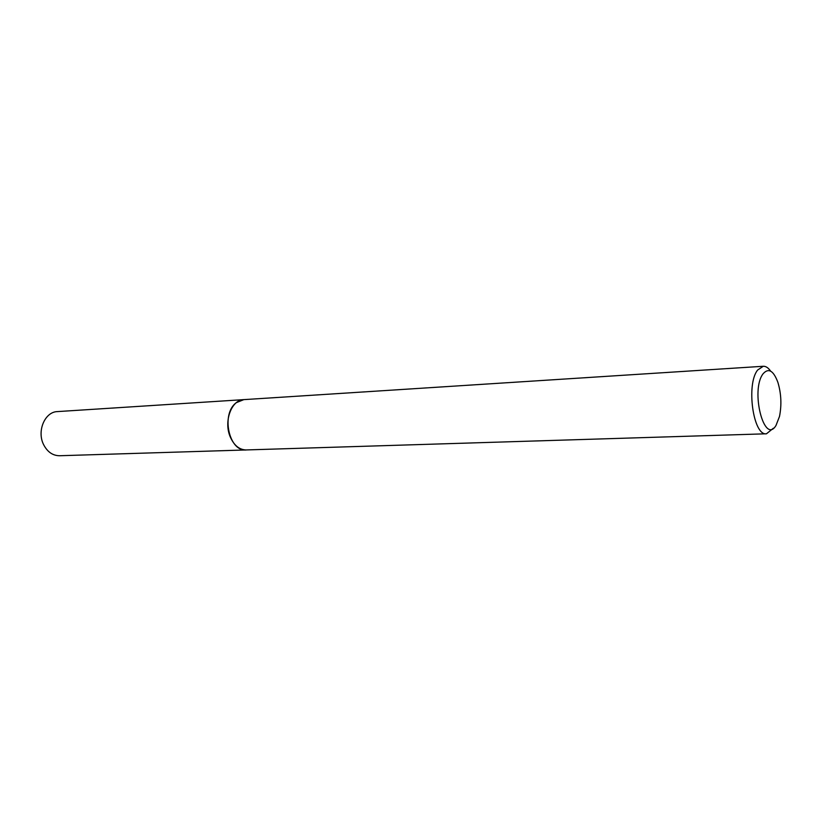<?xml version="1.0" encoding="UTF-8"?>
<svg xmlns="http://www.w3.org/2000/svg" width="822" height="822" viewBox="0 0 822 822"><rect width="100%" height="100%" fill="white"/><g stroke="black" fill="none" stroke-linecap="round" stroke-linejoin="round"><path stroke-width="1.23" d="M246.672 449.932L246.22 449.953C228.835 451.874 220.748 413.569 236.407 402.616L243.836 399.626L763.258 366.273C765.847 366.16 768.313 367.783 770.646 371.143M246.538 449.932C229.019 452.357 220.594 413.672 236.407 402.616M773.368 428.241L766.474 433.79C753.24 436.163 745.924 384.182 757.668 370.013L763.258 366.273M776.009 425.436C764.285 445.432 750.178 390.337 763.093 373.774C768.529 367.67 773.451 370.517 777.879 382.322C781.239 393.553 781.773 404.927 779.503 416.425L776.009 425.436M243.826 399.615C231.455 399.656 223.389 421.676 230.365 437.16C234.178 445.555 239.459 449.819 246.22 449.953L59.544 455.737C52.7 455.645 47.378 451.936 43.597 444.599C36.661 431.088 44.922 411.75 57.448 411.596L244.278 399.595M246.23 449.942L766.474 433.79"/></g></svg>
